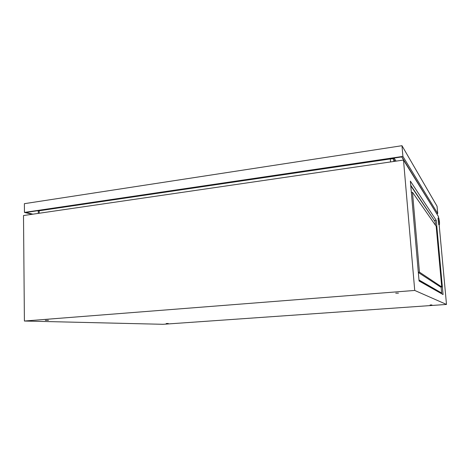 <?xml version="1.0" encoding="UTF-8"?>
<svg xmlns="http://www.w3.org/2000/svg" width="470" height="470" viewBox="0 0 470 470"><rect width="100%" height="100%" fill="white"/><g stroke="black" fill="none" stroke-linecap="round" stroke-linejoin="round"><path stroke-width="0.7" d="M192.859 190.814L196.231 190.321M439.479 221.758L438.798 217.98L439.509 224.531L439.479 221.758M437.999 218.068L438.692 224.619L439.497 224.531M356.589 166.903L360.631 166.315M55.201 210.918L58.057 210.501M431.924 304.942L430.079 304.989L431.924 304.942M398.46 293.163L395.746 293.192L398.46 293.163M48.498 320.323L45.308 320.364L48.498 320.323M168.26 323.483L166.18 323.53L168.26 323.483M410.733 185.256L434.615 220.953M441.201 293.074L441.242 293.521M24.405 321.028L414.728 290.442L446.5 304.443L162.99 324.3L24.405 321.028L23.5 215.548L403.501 160.053L438.393 216.459L438.539 218.01M439.139 224.572L446.5 304.443M443.063 294.555L436.266 220.377L410.369 181.097L419.07 280.99L443.063 294.555M403.501 160.053L414.728 290.442M434.58 220.565L436.266 220.377M436.601 213.562L401.85 156.892L25.915 212.452L32.882 214.173M433.446 208.457L401.721 156.91M436.683 213.697L437.729 213.574L437.053 206.248L401.979 145.7L24.375 203.68L24.452 212.405L32.089 214.291M437.729 213.574L402.902 156.41L401.979 145.7M402.902 156.41L24.452 212.405M441.113 287.005L441.665 293.039L441.06 293.086L419.029 280.525M441.665 293.039L418.981 279.979M410.774 185.768L435.149 221.74L435.473 225.283M441.724 286.953L419.452 272.136L412.478 192.283L436.178 226.293L441.724 286.953L440.602 287.047L418.329 272.494M418.306 272.236L419.452 272.136M411.356 192.424L412.478 192.283M396.098 161.134L394.042 158.043M393.731 158.09L393.784 161.474M395 161.298L393.596 159.207C393.149 158.825 392.062 158.743 390.335 158.954L390.582 161.944M390.3 158.601L390.335 158.954L39.18 210.783L39.21 213.251M39.163 210.489L38.276 211.165M438.798 217.98L437.981 218.068M38.205 210.63L38.305 213.386"/></g></svg>
